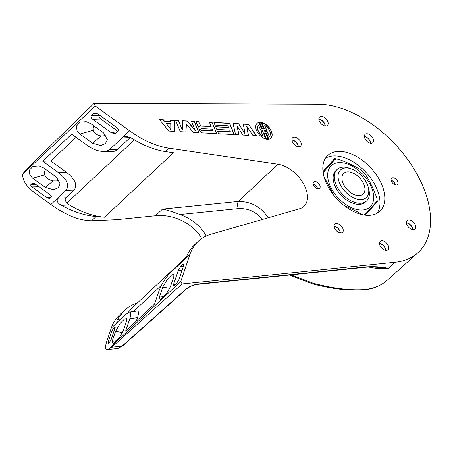 <?xml version="1.0" encoding="UTF-8"?>
<svg xmlns="http://www.w3.org/2000/svg" width="453" height="453" viewBox="0 0 453 453"><rect width="100%" height="100%" fill="white"/><g stroke="black" fill="none" stroke-linecap="round" stroke-linejoin="round"><path stroke-width="0.68" d="M256.155 135.77L248.623 124.473L243.278 124.19M238.697 123.941L244.83 133.425L238.697 123.941L233.08 123.641M238.788 134.835L236.998 125.685L238.98 134.847L235.577 134.666L233.04 123.482L238.856 123.794M248.295 135.345L246.726 126.206L248.482 135.356L242.808 135.051L236.998 125.685M248.623 124.473L256.421 135.781L253.017 135.6L246.726 126.206M244.988 133.278L243.25 124.031L248.776 124.326M212.933 130.843L212.247 129.19L201.228 128.601A1.008 0.606 46.9 0 0 201.019 128.703A1.008 0.606 46.9 0 0 201.041 129.552A1.008 0.606 46.9 0 0 201.908 130.254L212.933 130.843L201.908 130.254M200.951 128.788A1.008 0.606 46.9 0 0 200.86 128.85A1.008 0.606 46.9 0 0 200.883 129.7A1.008 0.606 46.9 0 0 201.749 130.402M216.642 133.646L212.044 122.514L209.433 122.372M198.578 121.789L200.798 125.974L211.149 126.529L200.645 126.121L198.578 121.789L195.968 121.647M199.309 126.738L199.292 126.704A3.341 2.01 -133.1 0 1 198.295 126.285A1.24 0.747 -133.1 0 1 197.565 125.526L195.9 121.489L198.737 121.642M212.044 122.514L216.868 133.658L202.264 132.876A1.818 1.093 -133.1 0 1 200.719 132.021A6.161 3.709 -133.1 0 1 198.816 127.797A2.973 1.789 -133.1 0 1 199.201 126.823A2.973 1.789 -133.1 0 1 199.303 126.738M211.149 126.529L209.365 122.214L212.202 122.367M170.843 129.298L170.736 123.771L166.285 123.533L170.685 129.445L166.285 123.533M170.668 120.294L174.337 120.492L174.32 131.376M159.598 119.7L163.137 119.886L164.179 121.206L170.532 121.546L170.668 120.136L174.49 120.345L174.479 131.387L168.805 131.081L159.467 119.535L163.295 119.739L164.337 121.059L170.69 121.398M213.969 122.616L229.484 123.448L234.082 134.586M215.753 126.931L228.589 127.463L227.904 125.809L215.005 125.119L213.907 122.457L229.643 123.301L234.303 134.598L218.567 133.754L217.468 131.087L230.367 131.783L229.688 130.13L216.783 129.433L215.685 126.772L228.589 127.463M217.536 131.251L230.367 131.783M191.568 121.415L194.184 121.557L198.782 132.689M182.429 120.923L187.378 121.189L195.209 130.758L191.506 121.257L194.343 121.41L199.003 132.701L193.335 132.401L186.398 124.139L185.962 132.004L180.288 131.698L175.628 120.402L178.459 120.555L182.327 129.915L182.434 120.77L187.536 121.042L195.368 130.611M175.69 120.56L178.306 120.702L182.327 129.915M186.398 124.139L185.815 131.993M258.51 125.073L258.357 125.221A7.905 4.757 46.9 0 0 262.966 136.381L261.16 131.489A11.568 6.959 -133.1 0 1 263.204 130.985L263.034 130.572A11.568 6.959 -133.1 0 1 260.469 129.818L258.51 125.073A7.905 4.757 46.9 0 0 263.119 136.234M261.188 131.551A11.568 6.959 -133.1 0 1 263.046 131.132L263.204 130.985M266.528 130.238L264.75 125.407L266.709 130.153A11.568 6.959 -133.1 0 1 264.665 130.657L264.835 131.07A11.568 6.959 -133.1 0 1 267.4 131.823L269.359 136.568A7.905 4.757 46.9 0 0 264.75 125.407M264.665 130.657L264.682 131.217A11.568 6.959 -133.1 0 1 267.242 131.97L269.359 136.568M262.089 122.814A10.119 6.093 -133.1 0 1 270.509 129.903A10.119 6.093 -133.1 0 1 270.775 138.284M259.699 122.491A10.119 6.093 -133.1 0 1 261.121 122.593L263.737 128.941A9.349 5.629 46.9 0 0 264.359 128.845L261.998 122.599A10.119 6.093 -133.1 0 1 270.634 129.7A10.119 6.093 -133.1 0 1 270.854 138.21A10.119 6.093 -133.1 0 1 268.85 139.201L266.336 133.103A9.349 5.629 46.9 0 0 265.605 132.939L268.227 139.286A10.119 6.093 -133.1 0 1 266.596 139.196L263.974 132.848A9.349 5.629 46.9 0 0 263.357 132.944L265.871 139.043A10.119 6.093 -133.1 0 1 257.236 131.942A10.119 6.093 -133.1 0 1 257.015 123.431A10.119 6.093 -133.1 0 1 259.02 122.44L261.54 128.539A9.349 5.629 46.9 0 0 262.264 128.703L259.643 122.355A10.119 6.093 -133.1 0 1 261.273 122.446L263.895 128.794A9.349 5.629 46.9 0 0 264.512 128.697M256.942 123.505A10.119 6.093 -133.1 0 1 258.861 122.587L261.381 128.686A9.349 5.629 46.9 0 0 262.106 128.85L262.264 128.703M263.357 132.944L265.628 138.975M265.605 132.939L268.017 139.298M180.821 281.375L182.089 283.969L111.84 347.208L108.29 349.291L180.821 281.375L189.898 254.501A80.974 48.731 -133.1 0 1 198.154 241.404A80.974 48.731 -133.1 0 1 211.058 234.224L299.705 208.731A26.993 16.246 46.9 0 0 304.008 206.341A26.993 16.246 46.9 0 0 302.672 182.378A26.993 16.246 46.9 0 0 278 164.224L169.105 148.199A80.974 48.731 -133.1 0 1 129.581 130.826L95.3 106.03L22.769 173.941L25.487 170.152L94.031 103.431L318.142 104.218A94.467 56.852 -133.1 0 1 410.758 163.901A94.467 56.852 -133.1 0 1 417.83 252.831A94.467 56.852 -133.1 0 1 395.214 262.242L182.089 283.969M94.031 103.431L95.3 106.03M338.227 151.41A38.171 22.973 -133.1 0 1 376.369 174.835A38.171 22.973 -133.1 0 1 379.682 211.438A38.171 22.973 -133.1 0 1 337.043 199.071A38.171 22.973 -133.1 0 1 327.508 155.713A38.171 22.973 -133.1 0 1 338.227 151.41M314.892 181.534A4.32 2.599 -133.1 0 1 319.206 184.184A4.32 2.599 -133.1 0 1 319.58 188.323A4.32 2.599 -133.1 0 1 318.419 188.765A4.32 2.599 -133.1 0 1 314.133 186.16A4.32 2.599 -133.1 0 1 313.68 182.021A4.32 2.599 -133.1 0 1 314.892 181.534M392.813 177.803A4.32 2.599 -133.1 0 1 397.128 180.453A4.32 2.599 -133.1 0 1 397.502 184.592A4.32 2.599 -133.1 0 1 396.341 185.034A4.32 2.599 -133.1 0 1 392.055 182.429A4.32 2.599 -133.1 0 1 391.602 178.284A4.32 2.599 -133.1 0 1 392.813 177.803M366.653 133.748A5.668 3.409 -133.1 0 1 372.321 137.225A5.668 3.409 -133.1 0 1 372.808 142.661A5.668 3.409 -133.1 0 1 371.284 143.239A5.668 3.409 -133.1 0 1 365.662 139.818A5.668 3.409 -133.1 0 1 365.061 134.388A5.668 3.409 -133.1 0 1 366.653 133.748M413.402 229.592A5.753 3.46 -133.1 0 1 407.694 226.121A5.753 3.46 -133.1 0 1 407.088 220.605A5.753 3.46 -133.1 0 1 413.578 222.406A5.753 3.46 -133.1 0 1 414.948 229.003A5.753 3.46 -133.1 0 1 413.402 229.592M386.471 250.322A5.753 3.46 -133.1 0 1 380.763 246.857A5.753 3.46 -133.1 0 1 380.158 241.341A5.753 3.46 -133.1 0 1 386.647 243.142A5.753 3.46 -133.1 0 1 388.023 249.739A5.753 3.46 -133.1 0 1 386.471 250.322M336.347 223.499A5.668 3.409 -133.1 0 1 342.009 226.976A5.668 3.409 -133.1 0 1 342.502 232.412A5.668 3.409 -133.1 0 1 340.973 232.989A5.668 3.409 -133.1 0 1 335.35 229.569A5.668 3.409 -133.1 0 1 334.75 224.139A5.668 3.409 -133.1 0 1 336.347 223.499M298.923 146.778A5.753 3.46 -133.1 0 1 293.221 143.307A5.753 3.46 -133.1 0 1 292.61 137.791A5.753 3.46 -133.1 0 1 299.105 139.592A5.753 3.46 -133.1 0 1 300.475 146.189A5.753 3.46 -133.1 0 1 298.923 146.778M325.854 126.042A5.753 3.46 -133.1 0 1 320.146 122.576A5.753 3.46 -133.1 0 1 319.541 117.061A5.753 3.46 -133.1 0 1 326.035 118.862A5.753 3.46 -133.1 0 1 327.406 125.458A5.753 3.46 -133.1 0 1 325.854 126.042M351.188 168.816L349.291 168.154A21.591 12.995 46.9 0 0 337.089 169.45A21.591 12.995 46.9 0 0 336.681 185.934A21.591 12.995 46.9 0 0 366.607 200.973A21.591 12.995 46.9 0 0 368.697 188.878L368.164 186.947A18.896 11.37 -133.1 0 1 359.461 199.513A18.896 11.37 -133.1 0 1 340.146 184.371A18.896 11.37 -133.1 0 1 351.188 168.816A18.896 11.37 -133.1 0 1 368.164 186.947M366.607 200.973L365.424 202.078A21.591 12.995 -133.1 0 1 341.183 195.198A21.591 12.995 -133.1 0 1 335.911 170.554L337.089 169.45M343.465 184.212A14.168 8.528 46.9 0 0 363.108 194.082A14.168 8.528 46.9 0 0 363.374 183.261A14.168 8.528 46.9 0 0 343.736 173.391A14.168 8.528 46.9 0 0 343.465 184.212M323.119 172.616L334.846 159.535L336.273 159.003L338.634 159.354C346.975 162.299 354.574 165.945 361.426 170.277L365.231 174.099C369.79 181.234 373.606 189.06 376.686 197.582C377.241 199.507 377.241 200.843 376.698 201.591L365.361 214.15L363.918 214.971M322.995 171.681L329.116 164.903A5.396 3.25 -133.1 0 1 329.229 164.784A5.396 3.25 -133.1 0 1 329.354 164.677M329.116 164.903L334.846 159.535L329.229 164.784M332.961 194.241L329.761 187.361L324.003 176.795M361.953 214.575L358.164 212.202L343.674 205.198M108.29 349.291L107.327 349.569C105.204 349.552 105.034 346.772 106.817 341.217L111.228 328.165A80.974 48.731 -133.1 0 1 119.241 315.294L124.054 310.781L117.202 319.586L116.732 322.655L126.268 314.082L129.394 312.111C131.104 312.049 131.24 314.252 129.801 318.719L137.491 317.672L136.336 321.092M377.74 267.378L388.414 268.363C382.315 266.891 374.982 266.387 366.42 266.857L198.856 283.935C193.686 284.682 189.422 286.37 186.07 288.986L122.061 346.166L117.916 348.487L107.327 349.569M201.721 238.544C193.42 223.618 173.323 213.725 155.43 215.747L116.257 219.705L91.614 220.758C84.264 220.532 77.333 218.952 70.821 216.024A80.974 48.731 -133.1 0 1 50.906 204.49L34.258 192.446C26.064 186.16 22.237 179.994 22.769 173.941M65.912 197.734L57.622 198.204L65.945 190.407L74.02 190.141L65.912 197.734C64.705 199.065 65.045 200.809 66.931 202.978L69.377 204.937C81.246 212.089 92.978 216.183 104.581 217.214L96.138 216.523L91.614 220.758M76.087 137.31L50.815 160.974L66.653 172.429L58.579 172.701C67.214 179.637 69.671 185.543 65.945 190.407M58.579 172.701L42.741 161.24L50.815 160.974M104.581 217.214L173.42 152.757L165.487 151.591A80.974 48.731 46.9 0 1 132.231 138.459L125.894 136.155L122.995 136.993L109.819 149.331C108.148 150.849 105.736 151.551 102.588 151.438C97.638 151.121 92.622 149.173 87.531 145.589L71.693 134.133L42.741 161.24M91.279 115.792L93.811 113.426L95.26 113.007L98.256 114.173L116.664 127.491C118.375 128.907 118.833 130.158 118.029 131.234L114.79 133.737L111.155 132.65L92.746 119.326L100.832 119.048C99.111 117.661 98.618 116.483 99.36 115.515L91.279 115.792C90.532 116.766 91.025 117.944 92.746 119.326M32.701 178.261L29.909 175.22L29.19 170.288L32.973 166.359L39.026 165.906L43.715 167.95L56.432 177.151L60.153 183.884L58.182 187.819L53.516 189.699L45.419 187.463L32.701 178.261L44.632 174.898C46.212 178.04 48.992 180.051 52.961 180.928L56.5 180.951L59.015 179.841M79.904 134.065L77.112 131.025L76.393 126.093L80.175 122.157L86.229 121.704L90.917 123.754L103.641 132.956L107.361 139.683L105.385 143.624L100.725 145.498L92.622 143.267L79.904 134.065L93.307 130.288C94.564 133.431 97.163 135.311 101.098 135.923L103.584 135.838L105.792 135.028M35.634 184.303L31.002 184.428L32.044 183.454L34.456 183.544M51.195 197.129L46.931 197.701L49.428 198.459L51.025 197.344C51.585 196.602 51.268 195.736 50.079 194.75L35.192 183.986L33.046 183.154L32.044 183.454M46.931 197.701L32.044 186.93L39.009 186.744M31.002 184.428C30.476 185.113 30.827 185.951 32.044 186.93M109.366 342.411L107.967 342.593L108.024 343.527L109.507 342.275L111.115 339.648L115.056 327.978L115 327.094L114.462 327.406L115.175 327.44M107.967 342.593L111.908 330.922L114.082 330.86M114.994 328.165L113.612 328.204L111.908 330.922M113.612 328.204L114.462 327.406M198.154 241.404L194.535 244.79A80.974 48.731 46.9 0 0 188.221 253.255C187.231 255.515 185.594 257.989 183.312 260.668L170.135 273.006C165.362 277.921 161.568 284.122 158.754 291.613L154.558 304.031L125.606 331.137L129.801 318.719M170.407 286.726L166.63 293.448L160.164 299.597L159.394 297.043L162.763 287.072L167.599 278.969L171.63 274.926L173.895 274.342L173.776 276.755L170.407 286.726M123.205 330.928L119.428 337.644L112.961 343.793L112.191 341.239L115.555 331.268L120.396 323.17L124.428 319.127L126.693 318.538L126.574 320.956L123.205 330.928M183.437 266.307L180.775 266.409L182.961 264.359L183.992 264.41M175.424 284.495L173.437 284.767L173.516 286.086L174.145 285.696L176.67 283.323L178.946 279.609L183.816 265.175L183.742 263.906L182.961 264.359M173.437 284.767L178.312 270.333L182.123 270.192M180.775 266.409L178.312 270.333M99.688 115.209L99.36 115.515M117.876 131.376L100.832 119.048M185.651 257.74L132.287 307.706L127.91 312.757M137.638 302.695C132.401 304.529 127.876 307.225 124.054 310.781M50.906 204.49L57.622 198.204C56.393 200.973 57.684 203.369 61.506 205.385C73.25 211.817 84.796 215.532 96.138 216.523M130.339 137.406L117.259 149.654C115.589 151.172 113.176 151.874 110.028 151.761L102.588 151.438M66.653 172.429C75.289 179.371 77.74 185.277 74.02 190.141M129.394 312.111L137.083 311.064C138.799 311.001 138.935 313.204 137.491 317.672M179.915 214.529L238.187 208.635A5.396 2.027 84.2 0 1 238.21 201.483L162.491 209.139C167.718 210.198 173.527 211.993 179.915 214.529C191.851 218.793 200.622 225.951 206.223 236.007M268.142 217.808C261.16 206.913 251.183 201.472 238.21 201.483L278 164.224M366.42 266.857A2.701 1.959 84.2 0 1 365.537 267.259C368.946 266.84 373.142 266.896 378.113 267.417M198.856 283.935A2.701 1.959 84.2 0 1 197.978 284.342L365.537 267.259M186.07 288.986A2.701 1.625 48.2 0 0 186.71 288.72L190.407 286.494C191.506 285.803 196.998 284.235 197.972 284.337A2.701 1.959 84.2 0 1 197.859 284.348M361.098 290.135A2.701 1.92 -92.7 0 0 361.149 290.135A2.701 1.92 -92.7 0 0 362.1 289.722C348.181 290.316 331.941 288.182 313.374 283.312L291.211 274.841M395.463 184.937A4.241 2.554 46.9 0 0 391.12 180.294M395.31 184.898A4.049 2.435 46.9 0 0 391.149 180.453M317.542 188.669A4.241 2.554 46.9 0 0 313.199 184.026M317.389 188.629A4.049 2.435 46.9 0 0 313.227 184.184M377.015 213.318A38.029 22.888 46.9 0 0 370.01 177.134A38.029 22.888 46.9 0 0 333.567 155.951A38.029 22.888 46.9 0 0 325.452 158.25M336.018 159.026L334.773 158.425L322.978 171.5M365.209 215.158L377.587 201.443L377.089 200.43M330.803 163.312L330.497 163.165M370.673 143.216A5.583 3.358 46.9 0 0 364.371 136.483M370.52 143.193A5.396 3.25 46.9 0 0 364.382 136.636M412.825 229.575A5.668 3.409 46.9 0 0 406.381 222.689M412.604 229.541A5.396 3.25 46.9 0 0 406.398 222.91M385.894 250.305A5.668 3.409 46.9 0 0 379.45 243.425M385.673 250.277A5.396 3.25 46.9 0 0 379.467 243.646M340.362 232.967A5.583 3.358 46.9 0 0 334.059 226.234M340.214 232.944A5.396 3.25 46.9 0 0 334.071 226.381M298.346 146.761A5.668 3.409 46.9 0 0 291.908 139.875M298.131 146.727A5.396 3.25 46.9 0 0 291.919 140.096M325.277 126.025A5.668 3.409 46.9 0 0 318.833 119.145M325.061 125.996A5.396 3.25 46.9 0 0 318.85 119.366M45.696 169.382L44.201 171.868L44.632 174.898M94.065 126.03L93.159 127.899L93.307 130.288M377.587 201.443L373.963 204.699M323.51 172.095L323.097 172.48M339.093 162.587A28.341 17.055 46.9 0 0 339.212 199.003A28.341 17.055 46.9 0 0 373.691 197.349A28.341 17.055 46.9 0 0 339.093 162.587M186.71 288.72L122.701 345.899A2.701 1.625 48.2 0 1 122.061 346.166L111.84 347.208M368.629 267.038A94.264 56.733 46.9 0 0 388.414 268.363L395.214 262.242M130.436 137.316L122.995 136.993L129.581 130.826M183.312 260.668L189.898 254.501M111.228 328.165L117.939 321.879M117.474 131.749L111.155 132.65M93.811 113.426L97.282 113.584M121.03 318.98L117.202 319.586M161.506 285.237L133.386 311.568M61.506 205.385L69.377 204.937M134.411 139.796L66.931 202.978M238.187 208.635C248.272 208.125 256.245 211.761 262.1 219.546M289.45 275.016L312.853 283.969A2.701 0.481 -75.2 0 0 312.853 283.969A2.701 0.481 -75.2 0 0 313.374 283.312M362.1 289.722A93.573 56.314 -133.1 0 0 387.298 280.192C380.373 286.296 371.658 289.609 361.154 290.135A2.701 1.92 -92.7 0 0 361.154 290.135L348.923 290.005C337.717 289.32 325.696 287.31 312.853 283.969M117.259 149.654L109.819 149.331M165.487 151.591L169.105 148.199M155.43 215.747L162.491 209.139M101.098 135.923L92.622 143.267M52.961 180.928L45.419 187.463M169.722 288.385L162.763 287.072M164.02 296.613L159.394 297.043M122.52 332.581L115.555 331.268M116.817 340.809L112.191 341.239M364.41 215.045L365.214 214.292M117.916 348.482L122.701 345.899M387.298 280.192L417.83 252.831"/></g></svg>
